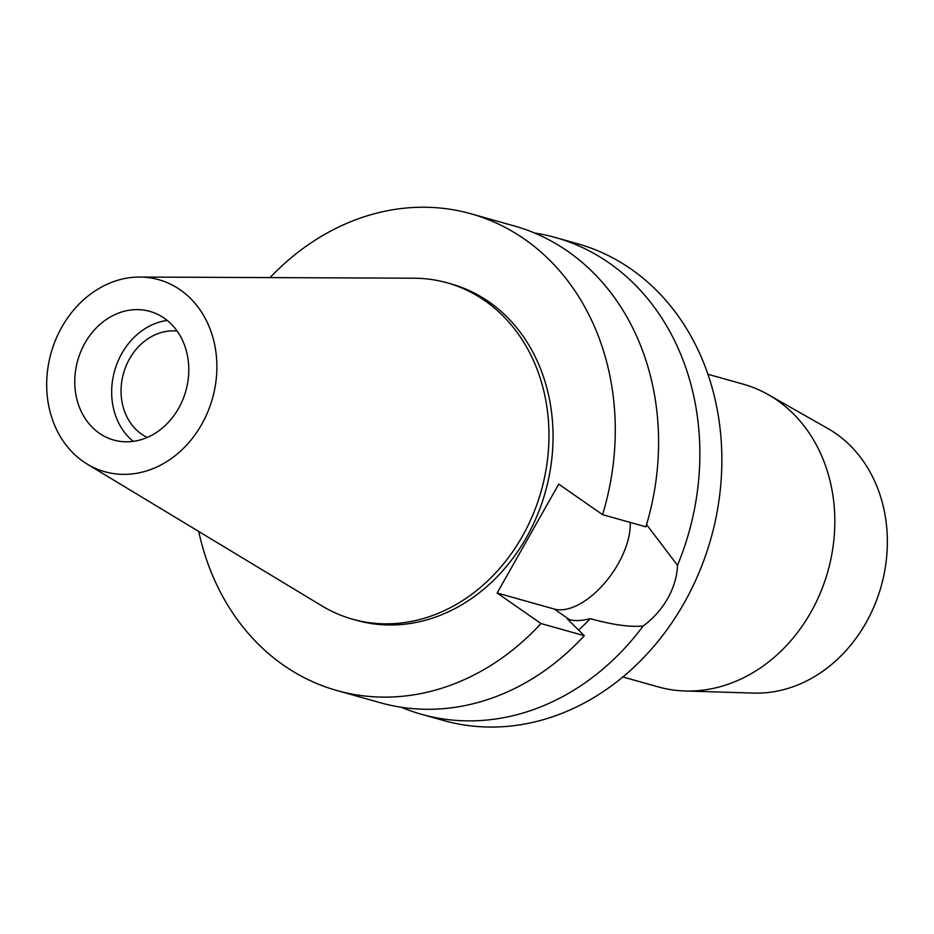 <?xml version="1.0" encoding="UTF-8"?>
<svg xmlns="http://www.w3.org/2000/svg" width="934" height="934" viewBox="0 0 934 934"><rect width="100%" height="100%" fill="white"/><g stroke="black" fill="none" stroke-linecap="round" stroke-linejoin="round"><path stroke-width="1.4" d="M83.231 461.501A99.74 83.838 105.7 0 1 51.86 350.343A99.74 83.838 105.7 0 1 139.785 277.048A99.74 83.838 105.7 0 1 180.32 289.914A99.74 83.838 105.7 0 1 203.017 421.993A99.74 83.838 105.7 0 1 87.236 464.105A99.74 83.838 105.7 0 1 83.231 461.501M99.261 433.189A66.816 56.168 -74.3 0 0 113.703 440.042A66.816 56.168 -74.3 0 0 182.737 399.869A66.816 56.168 -74.3 0 0 164.302 318.225A66.816 56.168 -74.3 0 0 149.849 311.384A66.816 56.168 -74.3 0 0 80.814 351.558A66.816 56.168 -74.3 0 0 99.261 433.189M139.785 277.048L413.925 278.204A174.705 146.86 105.7 0 1 447.141 282.827A174.705 146.86 105.7 0 1 484.921 300.736A174.705 146.86 105.7 0 1 533.151 514.19A174.705 146.86 105.7 0 1 352.643 619.219A174.705 146.86 105.7 0 1 321.88 605.874L87.236 464.105M352.643 619.219L356.741 620.374A174.705 146.86 -74.3 0 0 537.248 515.334A174.705 146.86 -74.3 0 0 489.019 301.892A174.705 146.86 -74.3 0 0 451.239 283.983L447.141 282.827M270.031 277.596A247.615 208.142 105.7 0 1 470.958 213.781A247.615 208.142 105.7 0 1 524.511 239.162A247.615 208.142 105.7 0 1 602.57 514.657L558.742 484.127L497.145 592.997L540.973 623.538A247.615 208.142 105.7 0 1 337.022 690.565A247.615 208.142 105.7 0 1 283.481 665.183A247.615 208.142 105.7 0 1 198.72 531.458M578.625 630.088A208.317 175.102 -74.3 0 0 590.253 618.635C581.87 620.83 574.947 621.157 569.471 619.616L554.341 609.061L497.145 592.997M337.022 690.565L380.348 702.742A247.615 208.142 -74.3 0 0 584.287 635.704L567.44 619.032L569.471 619.616M540.973 623.538L584.287 635.704M630.24 522.433A63.279 32.9 -55.1 0 1 618.145 563.891A63.279 32.9 -55.1 0 1 554.341 609.061M470.958 213.781L514.272 225.958A247.615 208.142 -74.3 0 1 567.825 251.339A247.615 208.142 -74.3 0 1 645.884 526.823L602.57 514.657M590.253 618.635C612.435 624.811 630.076 627.263 643.187 625.978A247.615 208.142 105.7 0 1 421.619 714.335A247.615 208.142 105.7 0 1 401.34 707.271M643.187 625.978C653.298 618.506 661.47 609.33 667.717 598.449C673.834 587.486 677.092 576.441 677.512 565.315L646.561 524.569M421.619 714.335L443.615 720.511A247.615 208.142 -74.3 0 0 699.449 571.631A247.615 208.142 -74.3 0 0 631.104 269.109A247.615 208.142 -74.3 0 0 577.551 243.727L555.555 237.551A247.615 208.142 105.7 0 1 609.108 262.933A247.615 208.142 105.7 0 1 677.512 565.315M534.563 233.021A247.615 208.142 105.7 0 1 555.555 237.551M622.873 676.963L658.166 686.875A157.216 132.149 -74.3 0 0 685.054 690.985A157.216 132.149 -74.3 0 0 826.135 577.189A157.216 132.149 -74.3 0 0 777.205 400.277A157.216 132.149 -74.3 0 0 768.297 394.65A157.216 132.149 -74.3 0 0 743.195 384.154L707.914 374.254M685.054 690.985L753.68 693.086A140.322 117.941 -74.3 0 0 879.606 591.514A140.322 117.941 -74.3 0 0 835.918 433.621A140.322 117.941 -74.3 0 0 827.979 428.601L768.297 394.65M177.145 331.08A55.818 46.91 -74.3 0 0 124.677 369.642A55.818 46.91 -74.3 0 0 141.513 434.088A55.818 46.91 -74.3 0 0 147.268 437.439M133.235 441.362A66.816 56.168 105.7 0 1 114.602 370.88A66.816 56.168 105.7 0 1 167.209 320.42"/></g></svg>
